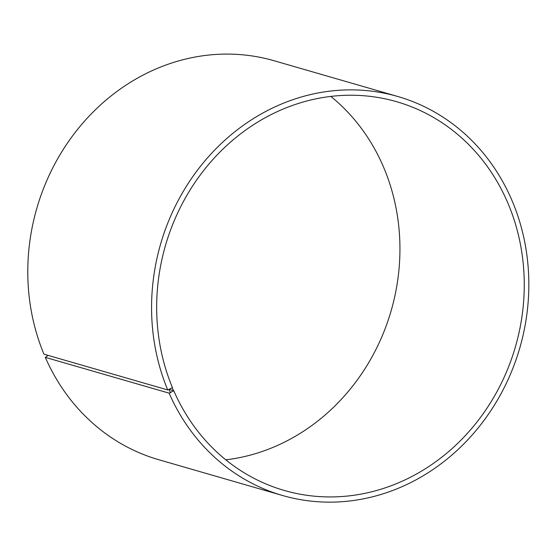 <?xml version="1.0" encoding="UTF-8"?>
<svg xmlns="http://www.w3.org/2000/svg" width="556" height="556" viewBox="0 0 556 556"><rect width="100%" height="100%" fill="white"/><g stroke="black" fill="none" stroke-linecap="round" stroke-linejoin="round"><path stroke-width="0.83" d="M167.745 389.958A207.659 186.962 -73.9 0 1 199.903 167.022A207.659 186.962 -73.9 0 1 397.853 96.515L274.073 60.736A207.659 186.962 -73.9 0 0 76.116 131.251A207.659 186.962 -73.9 0 0 43.959 354.186L167.745 389.958L172.436 387.629A202.335 182.166 -73.9 0 1 203.767 170.407A202.335 182.166 -73.9 0 1 396.643 101.706A202.335 182.166 -73.9 0 1 515.468 346.659A202.335 182.166 -73.9 0 1 284.29 490.462A202.335 182.166 -73.9 0 1 173.757 390.736L169.344 389.457M330.82 96.417A202.335 182.166 -73.9 0 1 391.153 310.734A202.335 182.166 -73.9 0 1 225.799 459.826M48.136 355.395L45.321 357.376L169.107 393.148L173.757 390.736M397.853 96.515A207.659 186.962 -73.9 0 1 519.811 347.91A207.659 186.962 -73.9 0 1 282.545 495.5L158.766 459.729A207.659 186.962 -73.9 0 1 45.321 357.376M282.545 495.5A207.659 186.962 -73.9 0 1 169.107 393.148M169.073 389.603L170.428 392.779M172.256 387.873L173.583 390.986"/></g></svg>
